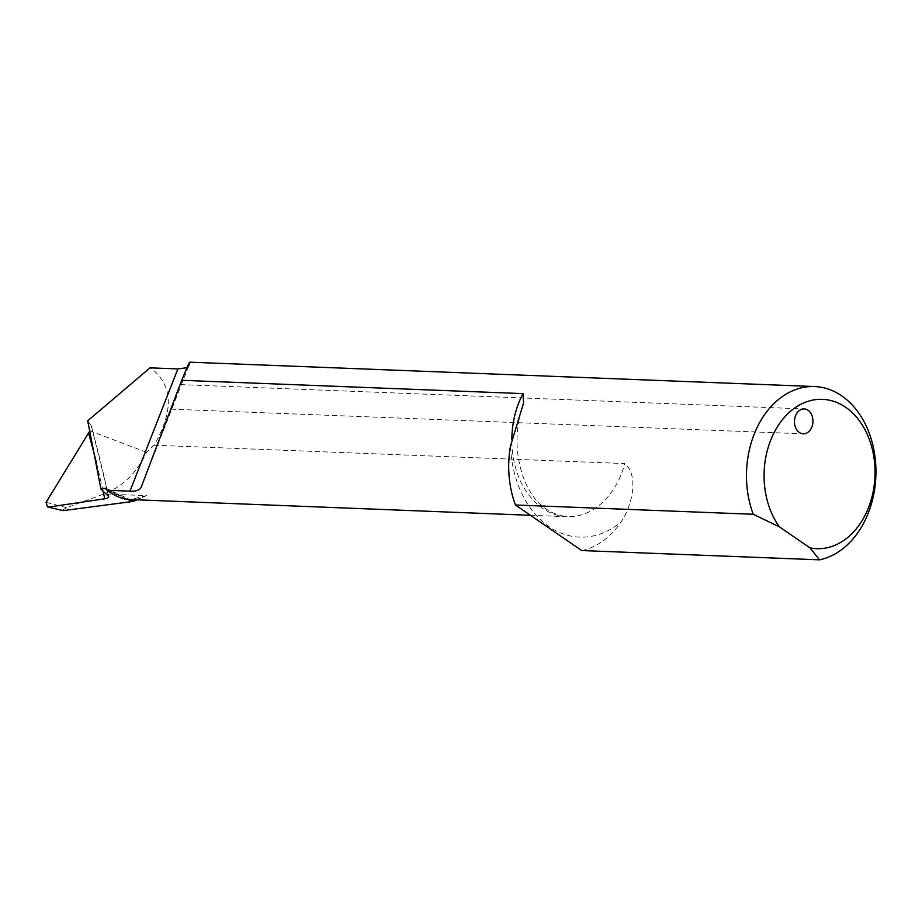 <?xml version="1.0" encoding="UTF-8"?>
<svg xmlns="http://www.w3.org/2000/svg" width="922" height="922" viewBox="0 0 922 922"><rect width="100%" height="100%" fill="white"/><g stroke="black" fill="none" stroke-linecap="round" stroke-linejoin="round"><path stroke-width="0.69" stroke-dasharray="4.61 3.46" d="M61.682 510.661L66.557 507.734L103.956 493.962C122.856 486.574 137.044 472.663 146.529 452.253L153.997 445.199C173.301 412.238 173.059 387.205 153.294 370.079L150.032 367.843M146.529 452.253L89.883 430.839L91.462 426.333L90.944 425.249A1556.958 1209.399 139.8 0 1 108.277 495.782M87.705 420.801L90.944 425.249M153.997 445.199L624.805 463.57A78.474 58.224 -87.8 0 1 567.042 516.723A78.474 58.224 -87.8 0 1 511.848 439.218M186.982 367.694L188.618 366.184L189.667 362.173M581.736 550.549A87.187 64.69 92.2 0 0 620.99 522.002C631.754 506.766 639.43 475.925 624.805 463.57M136.663 499.931L142.288 497.454C143.774 496.958 137.309 499.54 134.128 499.563L129.772 499.655L146.437 495.621L103.956 493.962M177.715 391.666L171.215 409.161L177.715 391.666M142.288 497.454L146.437 495.621M128.089 499.551L106.894 489.524M66.557 507.734L46.1 502.306M510.488 446.052A98.4 73.011 92.2 0 0 620.99 522.002M188.653 366.08L141.32 486.862M106.998 489.962L126.994 499.424M103.045 491.023A1550.723 1204.558 -40.2 0 0 96.384 462.567M530.438 515.294L567.042 516.723C546.723 514.084 532.236 501.107 523.569 477.769C514.822 453.301 514.81 428.396 523.546 403.064M188.618 366.184L141.262 487.035M91.474 426.333L108.704 496.462M171.215 409.161L803.212 433.824M180.631 384.601L804.18 408.93M131.696 500.439L105.811 488.187"/><path stroke-width="1.38" d="M186.982 367.694L177.865 368.927L150.032 367.843L87.705 420.801L100.913 489.075L105.811 488.187L107.044 490.262L129.967 491.161C136.318 491.484 140.109 490.055 141.32 486.862L181.726 380.302L523.016 393.613L523.546 403.064L510.488 446.052A87.187 64.69 92.2 0 0 515.456 504.991L753.239 514.269A87.187 64.69 -87.8 0 1 814.61 386.548A87.187 64.69 -87.8 0 1 875.9 468.307A87.187 64.69 -87.8 0 1 819.52 559.827L581.736 550.549L515.456 504.991M136.663 499.931L133.321 501.395L63.169 510.627L47.483 506.893L63.169 510.627M108.704 496.462L100.913 489.075M108.277 495.782C109.338 497.154 108.151 498.157 104.728 498.802L49.362 506.973M188.653 366.08C191.188 358.07 188.872 362.819 181.726 380.302M47.483 506.893L46.1 502.306L89.883 430.839M799.339 432.487A12.459 9.243 -87.8 0 1 795.548 415.764A12.459 9.243 -87.8 0 1 804.18 408.93A12.459 9.243 -87.8 0 1 812.939 421.734A12.459 9.243 -87.8 0 1 803.212 433.824A12.459 9.243 -87.8 0 1 799.339 432.487M779.436 526.877L810 547.875A74.74 55.447 92.2 0 0 874.505 461.922A74.74 55.447 92.2 0 0 795.386 407.547A74.74 55.447 92.2 0 0 779.436 526.877L753.239 514.269M819.52 559.827L810 547.875M107.044 490.262C114.27 495.483 120.92 498.537 126.994 499.424L530.438 515.294M133.321 501.395L128.296 499.574M132.134 501.476L128.089 499.551M106.894 489.524L103.967 488.141M177.865 368.927L129.967 491.161M511.848 439.218A78.474 58.224 -87.8 0 1 523.016 393.613M104.728 498.802A1550.723 1204.558 -40.2 0 0 103.045 491.023M96.384 462.567A1550.723 1204.558 -40.2 0 0 88.673 433.409M189.667 362.173L814.61 386.548"/></g></svg>
